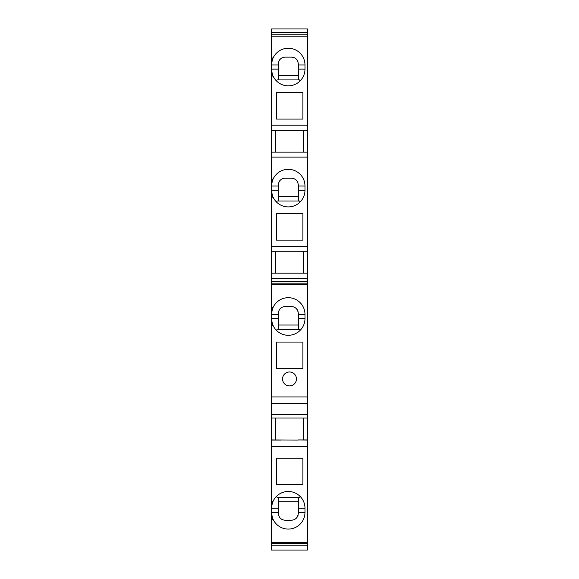 <?xml version="1.0" encoding="UTF-8"?>
<svg xmlns="http://www.w3.org/2000/svg" width="579" height="579" viewBox="0 0 579 579"><rect width="100%" height="100%" fill="white"/><g stroke="black" fill="none" stroke-linecap="round" stroke-linejoin="round"><path stroke-width="0.87" d="M302.897 458.264L302.897 484.71L276.451 484.71L276.451 458.264L302.897 458.264M271.58 28.95L307.42 28.95L271.58 28.95L271.58 58.001L273.1 58.001A16.697 16.697 0 0 1 304.981 64.957L304.981 69.133A16.697 16.697 0 0 1 273.1 76.088L271.58 76.088L271.58 130.188L307.42 130.188L307.42 251.264L271.58 251.264L271.58 273.179L307.42 273.179L307.42 278.398L271.58 278.398L271.58 281.206L307.42 281.206L307.42 284.492L271.58 284.492L271.58 307.449L273.1 307.449A16.697 16.697 0 0 1 304.981 314.404L304.981 318.58A16.697 16.697 0 0 1 273.1 325.543C272.579 325.137 272.072 322.814 271.58 318.58L271.58 414.521L307.42 414.521L307.42 439.917L298.199 439.917L307.42 440.069L307.42 550.05L271.58 550.05L271.58 545.852L307.42 545.852M278.506 311.48A6.955 6.955 0 0 0 278.195 313.536L278.195 325.022L298.373 325.022L298.373 318.58L298.373 329.364M298.04 311.408A6.955 6.955 0 0 0 294.472 307.29M293.871 307.029A6.955 6.955 0 0 0 292.178 306.624M291.411 306.581L285.15 306.581L291.411 306.581C295.399 306.776 297.715 309.092 298.373 313.536L298.373 318.58L304.981 318.58M284.607 306.602A6.955 6.955 0 0 0 282.69 307.029M280.366 308.484A6.955 6.955 0 0 0 279.57 309.381M276.451 119.057L302.897 119.057L302.897 92.618L276.451 92.618L276.451 119.057M307.42 446.503L271.58 446.503L271.58 501.233L273.1 501.233A16.697 16.697 0 0 1 304.981 508.188L304.981 512.364A16.697 16.697 0 0 1 273.1 519.327C272.579 518.922 272.072 516.598 271.58 512.364A16.697 16.697 0 0 0 271.631 513.638M307.42 542.284L271.58 542.284L271.58 519.327L273.1 519.327A16.697 16.697 0 0 1 272.499 517.821M307.42 28.95L307.42 125.194L271.58 125.194M307.42 36.839L271.58 36.839M307.42 34.776L271.58 34.776M303.418 439.917L303.418 417.995M302.897 342.066L276.451 342.066L276.451 368.505L302.897 368.505L302.897 342.066M303.418 152.111L303.418 130.188M275.582 417.995L275.582 439.917M307.42 157.112L271.58 157.112L271.58 179.07L273.1 179.07A16.697 16.697 0 0 1 304.981 186.033L304.981 190.202A16.697 16.697 0 0 1 273.1 197.164L271.58 197.164L271.58 246.263L307.42 246.263M271.58 246.263L271.58 251.264M278.195 79.916L278.195 69.133L278.195 75.567L298.373 75.567L298.373 69.133L298.373 79.916M298.04 61.953A6.955 6.955 0 0 0 294.472 57.842M293.871 57.582A6.955 6.955 0 0 0 292.178 57.169M291.411 57.133L285.15 57.133L291.411 57.133C295.399 57.328 297.715 59.644 298.373 64.088L298.373 69.133L304.981 69.133M284.607 57.155A6.955 6.955 0 0 0 282.69 57.582M280.366 59.036A6.955 6.955 0 0 0 279.57 59.934M278.506 62.033A6.955 6.955 0 0 0 278.195 64.088C278.846 59.644 281.17 57.328 285.15 57.133M303.396 273.179L303.396 251.264M271.58 32.533L307.42 32.533M289.5 385.904A6.955 6.955 46 0 0 296.455 378.941A6.955 6.955 46 0 0 289.5 371.986A6.955 6.955 46 0 0 282.545 378.941A6.955 6.955 46 0 0 289.5 385.904M271.58 273.179L271.58 278.398M271.58 281.206L271.58 284.492M271.58 414.521L271.58 439.917L298.199 440.069M271.58 417.995L307.42 417.995M272.021 322.387A16.697 16.697 0 0 1 271.913 321.873M271.623 319.724A16.697 16.697 0 0 1 271.58 318.58L271.58 314.404A16.697 16.697 0 0 1 271.631 313.13M271.797 311.734A16.697 16.697 0 0 1 272.181 309.989M272.499 308.954A16.697 16.697 0 0 1 273.1 307.449C272.579 307.854 272.072 310.178 271.58 314.404L271.58 307.449M278.195 313.536C278.846 309.092 281.17 306.776 285.15 306.581M307.42 283.167L271.58 283.167M273.1 197.164C272.579 196.759 272.072 194.435 271.58 190.202L271.58 197.164M272.021 194.008A16.697 16.697 0 0 1 271.913 193.495M271.623 191.345A16.697 16.697 0 0 1 271.58 190.202L271.58 186.033A16.697 16.697 0 0 1 271.631 184.759M302.897 213.687L276.451 213.687L276.451 240.133L302.897 240.133L302.897 213.687M273.1 325.543L271.58 325.543M280.801 440.069L271.58 440.069L271.58 446.503M307.42 278.398L307.42 281.206M275.582 130.188L275.582 152.111M271.58 130.188L271.58 157.112M307.42 284.492L307.42 396.97L271.58 396.97M275.524 251.264L275.524 273.179M271.797 515.042A16.697 16.697 0 0 0 272.181 516.786M278.506 515.288A6.955 6.955 0 0 1 278.195 513.24C278.846 517.677 281.17 520 285.15 520.195L291.411 520.195C295.399 520 297.715 517.677 298.373 513.24L298.373 501.754L278.195 501.754L278.195 508.188L271.58 508.188L271.58 519.327M307.42 125.194L307.42 130.188M273.1 76.088C272.579 75.683 272.072 73.367 271.58 69.133L271.58 76.088M271.623 70.269A16.697 16.697 0 0 1 271.58 69.133L271.58 64.957A16.697 16.697 0 0 1 271.631 63.683M271.58 58.001L271.58 64.957C272.072 60.723 272.579 58.407 273.1 58.001A16.697 16.697 0 0 0 272.499 59.499M271.58 542.284L271.58 545.852M272.499 502.738A16.697 16.697 0 0 1 273.1 501.233C272.579 501.638 272.072 503.962 271.58 508.188L271.58 501.233M271.58 179.07L271.58 186.033C272.072 181.799 272.579 179.476 273.1 179.07A16.697 16.697 0 0 0 272.499 180.576M307.42 251.264L307.42 273.179M307.42 396.97L307.42 414.521M272.021 72.932A16.697 16.697 0 0 1 271.913 72.418M307.42 543.609L271.58 543.609M271.797 183.355A16.697 16.697 0 0 1 272.181 181.611M272.21 503.672A16.697 16.697 0 0 0 271.913 504.902M271.623 507.052A16.697 16.697 0 0 0 271.58 508.188M271.58 403.404L307.42 403.404M307.42 152.111L271.58 152.111M271.797 62.286A16.697 16.697 0 0 1 272.181 60.542M276.407 80.879L277.131 79.916L299.43 79.916L300.154 80.879M278.195 64.088L278.195 69.133L271.58 69.133M278.195 200.993L278.195 185.157C278.846 180.713 281.17 178.397 285.15 178.202L291.411 178.202C295.399 178.397 297.715 180.713 298.373 185.157L298.373 196.643L278.195 196.643L278.195 190.202L271.58 190.202M276.407 201.948L277.131 200.993L299.43 200.993L300.154 201.948M284.607 178.223A6.955 6.955 0 0 0 282.69 178.65M280.366 180.105A6.955 6.955 0 0 0 279.57 181.003M278.506 183.109A6.955 6.955 0 0 0 278.195 185.157M291.411 178.202L285.15 178.202M298.04 183.029A6.955 6.955 0 0 0 294.472 178.911M293.871 178.65A6.955 6.955 0 0 0 292.178 178.245M304.981 190.202L298.373 190.202L298.373 200.993M298.04 515.368A6.955 6.955 0 0 1 294.472 519.486M293.871 519.747A6.955 6.955 0 0 1 292.178 520.152M284.607 520.174A6.955 6.955 0 0 1 282.69 519.747M280.366 518.292A6.955 6.955 0 0 1 279.57 517.394M278.195 513.24L278.195 497.404M276.407 496.449L277.131 497.404L299.43 497.404L300.154 496.449M304.981 508.188L298.373 508.188L298.373 497.404M291.411 520.195L285.15 520.195M278.195 329.364L278.195 318.58L271.58 318.58M300.154 330.327L299.43 329.364L277.131 329.364L276.407 330.327M298.373 314.404L304.981 314.404M278.195 314.404L271.58 314.404M278.195 64.957L271.58 64.957M298.373 64.957L304.981 64.957M278.195 186.033L271.58 186.033M298.373 186.033L304.981 186.033M278.195 512.364L271.58 512.364M298.373 512.364L304.981 512.364"/></g></svg>
